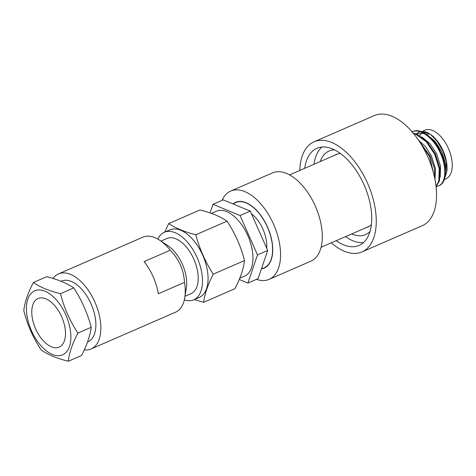 <?xml version="1.0" encoding="UTF-8"?>
<svg xmlns="http://www.w3.org/2000/svg" width="476" height="476" viewBox="0 0 476 476"><rect width="100%" height="100%" fill="white"/><g stroke="black" fill="none" stroke-linecap="round" stroke-linejoin="round"><path stroke-width="0.71" d="M370.03 231.449A45.607 24.704 66.5 0 1 365.764 234.519A45.607 24.704 66.5 0 1 351.693 233.96M320.187 161.578A45.607 24.704 66.5 0 1 328.815 151.13A45.607 24.704 66.5 0 1 334.521 149.863M340.459 153.522A39.591 21.45 -113.5 0 0 336.127 154.51A39.591 21.45 -113.5 0 0 335.889 154.617A39.591 21.45 -113.5 0 0 334.64 155.283M366.145 227.665A39.591 21.45 -113.5 0 0 367.728 227.111A39.591 21.45 -113.5 0 0 367.966 227.004A39.591 21.45 -113.5 0 0 371.399 224.607M336.235 240.683A52.949 28.685 -113.5 0 0 359.148 245.414A52.949 28.685 -113.5 0 0 359.463 245.271A52.949 28.685 -113.5 0 0 364.182 185.122A52.949 28.685 -113.5 0 0 316.885 148.316A52.949 28.685 -113.5 0 0 316.564 148.458A52.949 28.685 -113.5 0 0 304.735 168.302M321.853 147.054A52.949 28.685 -113.5 0 0 314.005 164.268M345.511 236.649A52.949 28.685 -113.5 0 0 363.45 242.635M331.29 242.837A60.047 32.529 -113.5 0 0 361.98 251.923A60.047 32.529 -113.5 0 0 362.343 251.762A60.047 32.529 -113.5 0 0 367.692 183.546A60.047 32.529 -113.5 0 0 314.053 141.806A60.047 32.529 -113.5 0 0 313.69 141.967A60.047 32.529 -113.5 0 0 299.785 170.456M361.98 251.923L422.266 225.684A60.047 32.529 -113.5 0 0 422.628 225.523A60.047 32.529 -113.5 0 0 427.978 157.306A60.047 32.529 -113.5 0 0 374.338 115.567L314.053 141.806M264.43 268A35.861 19.427 66.5 0 1 264.216 268.095A35.861 19.427 66.5 0 1 261.413 268.88A35.861 19.427 66.5 0 0 264.216 268.095A35.861 19.427 66.5 0 0 264.43 268A35.861 19.427 66.5 0 0 267.631 227.26A35.861 19.427 66.5 0 0 235.59 202.33A35.861 19.427 66.5 0 1 267.631 227.26A35.861 19.427 66.5 0 1 264.43 268M232.996 203.936A35.861 19.427 66.5 0 1 235.376 202.431A35.861 19.427 66.5 0 1 235.59 202.33A35.861 19.427 66.5 0 0 235.376 202.431A35.861 19.427 66.5 0 0 232.996 203.936M272.433 172.913A48.136 26.073 66.5 0 1 315.433 206.37A48.136 26.073 66.5 0 1 311.143 261.05A48.136 26.073 66.5 0 1 310.852 261.181L269.113 279.347A48.136 26.073 -113.5 0 0 269.404 279.216A48.136 26.073 -113.5 0 0 273.694 224.535A48.136 26.073 -113.5 0 0 230.693 191.078A48.136 26.073 -113.5 0 0 230.402 191.209A48.136 26.073 -113.5 0 0 222.036 200.372A48.136 26.073 -113.5 0 1 230.402 191.209A48.136 26.073 -113.5 0 1 230.693 191.078A48.136 26.073 -113.5 0 1 273.694 224.535A48.136 26.073 -113.5 0 1 269.404 279.216A48.136 26.073 -113.5 0 1 269.113 279.347A48.136 26.073 -113.5 0 1 256.427 279.352A48.136 26.073 -113.5 0 0 269.113 279.347L310.852 261.181A48.136 26.073 66.5 0 0 311.143 261.05A48.136 26.073 66.5 0 0 315.433 206.37A48.136 26.073 66.5 0 0 272.433 172.913L230.693 191.078L272.433 172.913M251.435 213.754A26.501 14.351 66.5 0 1 266.703 248.198M261.497 268.631A35.623 19.296 -113.5 0 0 264.12 267.875A35.623 19.296 -113.5 0 0 264.335 267.78A35.623 19.296 -113.5 0 0 267.512 227.314A35.623 19.296 -113.5 0 0 235.691 202.55A35.623 19.296 -113.5 0 0 235.471 202.651A35.623 19.296 -113.5 0 0 233.24 204.037M445.816 178.845A26.501 14.351 -113.5 0 0 445.976 178.774A26.501 14.351 -113.5 0 0 446.137 178.702A26.501 14.351 -113.5 0 0 448.499 148.601A26.501 14.351 -113.5 0 0 424.824 130.18A26.501 14.351 -113.5 0 0 424.663 130.251M445.34 174.966L445.738 164.089L441.692 151.386L435.094 141.301L426.918 134.643M423.872 133.411L416.637 133.744M421.849 132.405A26.501 14.351 -113.5 0 0 421.415 132.953M420.957 133.613A26.501 14.351 -113.5 0 0 419.903 135.666M440.187 177.209L440.586 166.332L436.54 153.629L429.941 143.544L421.766 136.886M435.034 179.452L435.433 168.575L431.387 155.872L425.728 146.9L418.618 140.307M411.627 132.019C419.802 127.669 433.148 137.641 439.895 152.118C446.94 166.457 446.321 182.891 438.58 185.902L436.075 186.598M438.896 185.765L439.241 185.61C446.988 182.6 447.607 166.172 440.562 151.832C433.815 137.35 420.463 127.378 412.287 131.727M420.784 143.639L429.59 156.604L434.546 177.346M435.016 179.636L434.368 168.385L430.256 156.312L419.225 141.211M413.662 133.649L415.935 134.339L426.24 141.711L434.743 154.361L439.288 168.843L438.759 181.225L436.034 186.223M436.075 186.544L439.425 180.94L439.949 168.552L435.409 154.075L426.901 141.426L416.595 134.048L413.263 133.167M426.722 134.5A21.783 11.799 66.5 0 1 429.168 133.964M416.678 133.726A27.001 14.631 66.5 0 1 420.13 131.763M421.07 131.56A27.001 14.631 66.5 0 1 429.733 133.875M444.899 177.506L446.69 172.229L446.434 162.108L442.93 150.916L436.825 140.765L430.239 134.202A27.001 14.631 66.5 0 1 446.72 172.068A27.001 14.631 66.5 0 1 446.708 172.145M429.203 133.512L417.619 130.835M34.504 290.907A34.897 18.903 66.5 0 1 65.807 314.874A34.897 18.903 66.5 0 1 62.778 354.715A34.897 18.903 66.5 0 1 31.481 330.749A34.897 18.903 66.5 0 1 34.504 290.907M77.945 333.051C72.459 343.404 69.252 352.799 68.324 361.224L81.604 355.447C86.906 345.165 90.113 335.776 91.225 327.274C87.495 313.208 81.682 300.082 73.774 287.891C66.884 283.25 57.858 279.519 46.702 276.687L33.421 282.464C40.121 287.183 49.147 290.919 60.494 293.674C64.058 307.871 69.877 320.997 77.945 333.051L91.225 327.274M61.392 281.173A33.094 17.927 66.5 0 1 61.588 281.084A33.094 17.927 66.5 0 1 91.154 304.087A33.094 17.927 66.5 0 1 88.203 341.679A33.094 17.927 66.5 0 1 88.006 341.768L87.507 341.988M84.335 349.878A40.912 22.164 -113.5 0 0 91.124 348.944L175.525 312.208A40.912 22.164 -113.5 0 0 175.775 312.095A40.912 22.164 -113.5 0 0 184.777 297.678L186.354 287.962A30.083 16.297 -113.5 0 0 167.992 245.777L159.811 240.309A40.912 22.164 -113.5 0 0 142.871 237.179L58.471 273.914A40.912 22.164 -113.5 0 0 58.221 274.021A40.912 22.164 -113.5 0 0 53.02 278.43M190.87 293.716A30.083 16.297 -113.5 0 0 191.049 293.638A30.083 16.297 -113.5 0 0 191.233 293.555A30.083 16.297 -113.5 0 0 193.916 259.384A30.083 16.297 -113.5 0 0 167.04 238.47L160.995 241.1M169.694 229.968A36.825 19.95 66.5 0 1 169.914 229.866A36.825 19.95 66.5 0 1 202.812 255.463A36.825 19.95 66.5 0 1 199.527 297.298A36.825 19.95 66.5 0 1 199.307 297.393L193.738 299.82A36.825 19.95 -113.5 0 0 193.964 299.719A36.825 19.95 -113.5 0 0 197.242 257.885A36.825 19.95 -113.5 0 0 164.351 232.288A36.825 19.95 -113.5 0 0 164.125 232.389A36.825 19.95 -113.5 0 0 157.859 239.101M213.26 274.158C207.952 284.458 204.745 293.853 203.639 302.331L234.87 288.736C240.32 278.371 243.528 268.982 244.491 260.568C240.921 246.473 235.108 233.341 227.04 221.185C220.269 216.473 211.243 212.736 199.968 209.975L168.736 223.571C175.65 228.218 184.676 231.955 195.803 234.781C199.545 248.871 205.364 261.996 213.26 274.158L244.491 260.568M216.092 211.344A35.379 19.165 66.5 0 1 216.306 211.249A35.379 19.165 66.5 0 1 247.913 235.846A35.379 19.165 66.5 0 1 244.759 276.032A35.379 19.165 66.5 0 1 244.545 276.128L239.749 278.216M184.777 297.678A40.912 22.164 -113.5 0 0 184.492 282.369C183.754 269.898 179.006 259.182 170.241 250.215A40.912 22.164 -113.5 0 0 159.811 240.309M91.124 348.944A40.912 22.164 -113.5 0 0 91.374 348.831A40.912 22.164 -113.5 0 0 95.021 302.355A40.912 22.164 -113.5 0 0 58.471 273.914M170.241 250.215L144.085 261.604A40.912 22.164 66.5 0 1 158.335 293.751L184.492 282.369M37.919 298.607A26.472 14.34 -113.5 0 0 35.557 328.684A26.472 14.34 -113.5 0 0 59.208 347.087A26.472 14.34 -113.5 0 0 59.369 347.016A26.472 14.34 -113.5 0 0 61.725 316.939A26.472 14.34 -113.5 0 0 38.074 298.535A26.472 14.34 -113.5 0 0 37.919 298.607M184.331 299.922A36.825 19.95 -113.5 0 0 193.738 299.82M210.047 212.909L212.98 204.317L223.179 199.872L250.251 211.082L240.053 215.521L257.498 254.904L267.702 250.465L250.251 211.082M212.98 204.317L240.053 215.521M257.498 254.904L247.883 283.077L258.081 278.633L267.702 250.465M247.883 283.077L239.25 279.501M195.803 234.781L227.04 221.185M203.639 302.331L194.279 299.582M164.702 232.139L168.736 223.571M60.494 293.674L73.774 287.891M68.324 361.224C57.043 358.499 48.022 354.763 41.251 350.021C33.118 337.811 27.299 324.686 23.8 310.638C24.704 302.278 27.911 292.889 33.421 282.464M289.575 174.9L337.704 153.95M321.08 247.282L369.209 226.332M235.691 202.55L237.75 201.657M264.12 267.875L266.179 266.976M424.824 130.18L423.36 130.817M416.809 133.673L416.238 133.917M445.976 178.774L444.304 179.5M412.109 131.804L412.484 131.644M438.408 185.979L439.068 185.688M61.059 281.316L61.588 281.084M164.351 232.288L169.914 229.866M211.374 213.397L216.306 211.249M185.009 296.268L191.049 293.638"/></g></svg>
